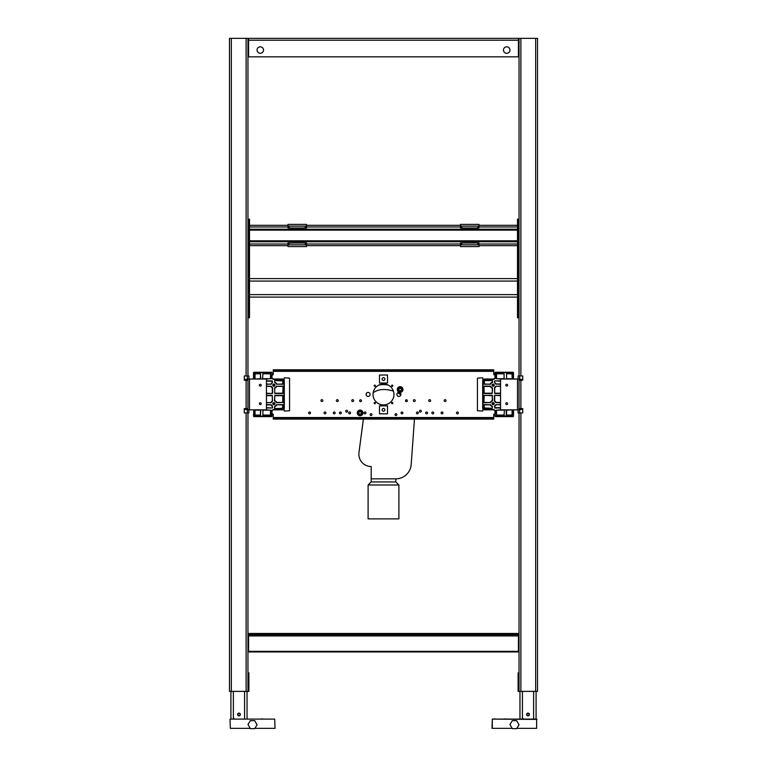 <?xml version="1.0" encoding="UTF-8"?>
<svg xmlns="http://www.w3.org/2000/svg" width="767" height="767" viewBox="0 0 767 767"><rect width="100%" height="100%" fill="white"/><g stroke="black" fill="none" stroke-linecap="round" stroke-linejoin="round"><path stroke-width="1.15" d="M535.663 691.374L535.663 38.35L537.514 38.35L537.514 691.374L519.038 691.374L519.038 412.914M519.038 375.955L519.038 38.35L535.663 38.35M231.337 38.35L231.337 691.374L229.486 691.374L229.486 38.35L247.962 38.35L247.962 375.955M247.962 412.914L247.962 691.374L231.337 691.374M518.415 56.835L248.585 56.835L248.585 38.35L518.415 38.35L518.415 56.835M506.709 46.825A3.231 3.231 0 0 1 509.95 50.056A3.231 3.231 0 0 1 506.709 53.287A3.231 3.231 0 0 1 503.478 50.056A3.231 3.231 0 0 1 506.709 46.825M260.291 46.825A3.231 3.231 0 0 1 263.522 50.056A3.231 3.231 0 0 1 260.291 53.287A3.231 3.231 0 0 1 257.05 50.056A3.231 3.231 0 0 1 260.291 46.825M248.585 634.088L518.415 634.088L518.415 633.465L248.585 633.465L248.585 651.95L518.415 651.95L518.415 634.702L248.585 634.702M518.415 634.088L518.415 634.702M247.962 691.374L248.892 691.374L248.892 672.899L247.962 672.899M519.038 691.374L518.108 691.374L518.108 672.899L519.038 672.899M517.495 225.325L478.992 225.325L517.495 225.325M460.507 225.325L306.493 225.325L460.507 225.325M288.008 225.325L249.505 225.325L288.008 225.325M517.495 245.651L478.992 245.651L517.495 245.651M460.507 245.651L306.493 245.651L460.507 245.651M288.008 245.651L249.505 245.651L288.008 245.651M248.585 219.161L248.585 317.739L249.505 317.739L249.505 219.161L248.585 219.161M247.962 224.453A0.92 0.92 0 0 1 248.585 225.325M247.962 223.504A1.85 1.85 0 0 1 248.585 223.724M247.962 313.396A1.85 1.85 0 0 0 248.585 313.176M247.962 312.447A0.92 0.92 0 0 0 248.585 311.575M518.415 317.739L518.415 219.161L517.495 219.161L517.495 317.739L518.415 317.739M519.038 224.453A0.92 0.92 0 0 0 518.415 225.325M519.038 223.504A1.85 1.85 0 0 0 518.415 223.724M519.038 313.396A1.85 1.85 0 0 1 518.415 313.176M519.038 312.447A0.92 0.92 0 0 1 518.415 311.575M517.495 278.613L249.505 278.613M517.495 297.097L249.505 297.097M511.982 728.343L491.992 728.343L492.299 719.101L536.651 719.101L536.651 728.343L516.968 728.343M536.651 719.101L536.651 728.343M492.299 728.343L492.299 719.101L536.958 719.408M529.105 714.48A1.074 1.074 0 0 1 528.032 715.563A1.074 1.074 0 0 1 526.948 714.48A1.074 1.074 0 0 1 528.032 713.406A1.074 1.074 0 0 1 529.105 714.48M529.259 714.48A1.237 1.237 0 0 1 528.032 715.716A1.237 1.237 0 0 1 526.795 714.48A1.237 1.237 0 0 1 528.032 713.252A1.237 1.237 0 0 1 529.259 714.48M504.312 718.919L506.776 719.101M492.913 719.101L495.07 718.919M519.959 719.101L519.959 691.374L519.959 719.101M536.095 719.101L536.095 691.374M529.412 714.48A1.39 1.39 0 0 1 528.032 715.87A1.39 1.39 0 0 1 526.641 714.48A1.39 1.39 0 0 1 528.032 713.099A1.39 1.39 0 0 1 529.412 714.48M230.349 719.101L274.701 719.101L275.008 728.343L274.701 719.101L230.349 719.101M230.349 728.343L230.042 719.408L230.349 728.343L250.032 728.343M255.018 728.343L274.701 728.343M240.205 714.48A1.237 1.237 0 0 0 238.968 713.252A1.237 1.237 0 0 0 237.741 714.48A1.237 1.237 0 0 0 238.968 715.716A1.237 1.237 0 0 0 240.205 714.48M240.052 714.48A1.074 1.074 0 0 0 238.968 713.406A1.074 1.074 0 0 0 237.895 714.48A1.074 1.074 0 0 0 238.968 715.563A1.074 1.074 0 0 0 240.052 714.48M271.623 719.101L274.087 719.101M260.224 719.101L262.688 718.919M247.041 719.101L247.041 691.374M237.588 714.48A1.39 1.39 0 0 0 238.968 715.87A1.39 1.39 0 0 0 240.359 714.48A1.39 1.39 0 0 0 238.968 713.099A1.39 1.39 0 0 0 237.588 714.48M230.905 719.101L230.905 691.374M260.751 410.144L260.444 415.378L254.74 415.072L254.74 410.144L260.444 410.144L260.444 415.072L255.047 415.072L255.047 409.837L254.74 412.914M271.988 375.025L273.225 374.718L273.225 369.79L493.775 369.79L493.775 370.72L492.539 370.72L492.539 369.79M273.225 371.333L493.775 371.333L493.775 374.718L495.012 374.718M512.26 375.955L512.26 378.725L511.953 373.491L506.556 373.491L506.556 379.032L506.556 373.491M506.556 415.378L512.26 415.072L512.26 410.144L511.953 415.072L506.556 415.072L506.556 410.144L511.953 409.837L512.26 412.914M495.012 414.151L493.775 414.151L493.775 418.149L274.461 418.149L274.461 419.079L273.225 419.079L273.225 414.151L271.988 413.844M348.688 412.914A0.92 0.92 0 0 1 349.618 411.994A0.92 0.92 0 0 1 350.538 412.914A0.92 0.92 0 0 1 349.618 413.844A0.92 0.92 0 0 1 348.688 412.914M336.368 400.595A0.92 0.92 0 0 1 337.298 399.674A0.92 0.92 0 0 1 338.218 400.595A0.92 0.92 0 0 1 337.298 401.524A0.92 0.92 0 0 1 336.368 400.595M324.048 412.914A0.92 0.92 0 0 1 324.978 411.994A0.92 0.92 0 0 1 325.898 412.914A0.92 0.92 0 0 1 324.978 413.844A0.92 0.92 0 0 1 324.048 412.914M364.095 412.914A0.92 0.92 0 0 1 365.015 411.994A0.92 0.92 0 0 1 365.945 412.914A0.92 0.92 0 0 1 365.015 413.844A0.92 0.92 0 0 1 364.095 412.914M339.455 412.914A0.92 0.92 0 0 1 340.375 411.994A0.92 0.92 0 0 1 341.296 412.914A0.92 0.92 0 0 1 340.375 413.844A0.92 0.92 0 0 1 339.455 412.914M351.775 400.595A0.92 0.92 0 0 1 352.695 399.674A0.92 0.92 0 0 1 353.625 400.595A0.92 0.92 0 0 1 352.695 401.524A0.92 0.92 0 0 1 351.775 400.595M359.646 400.719A0.92 0.92 0 0 1 360.576 399.789A0.92 0.92 0 0 1 361.497 400.719A0.92 0.92 0 0 1 360.576 401.64A0.92 0.92 0 0 1 359.646 400.719M345.735 411.198A0.92 0.92 0 0 1 346.655 410.278A0.92 0.92 0 0 1 347.576 411.198A0.92 0.92 0 0 1 346.655 412.128A0.92 0.92 0 0 1 345.735 411.198M370.135 414.631A0.92 0.92 0 0 1 371.055 413.71A0.92 0.92 0 0 1 371.985 414.631A0.92 0.92 0 0 1 371.055 415.561A0.92 0.92 0 0 1 370.135 414.631M418.312 412.914A0.92 0.92 0 0 0 417.382 411.994A0.92 0.92 0 0 0 416.462 412.914A0.92 0.92 0 0 0 417.382 413.844A0.92 0.92 0 0 0 418.312 412.914M430.632 400.595A0.92 0.92 0 0 0 429.702 399.674A0.92 0.92 0 0 0 428.782 400.595A0.92 0.92 0 0 0 429.702 401.524A0.92 0.92 0 0 0 430.632 400.595M442.952 412.914A0.92 0.92 0 0 0 442.022 411.994A0.92 0.92 0 0 0 441.102 412.914A0.92 0.92 0 0 0 442.022 413.844A0.92 0.92 0 0 0 442.952 412.914M402.905 412.914A0.92 0.92 0 0 0 401.985 411.994A0.92 0.92 0 0 0 401.055 412.914A0.92 0.92 0 0 0 401.985 413.844A0.92 0.92 0 0 0 402.905 412.914M427.545 412.914A0.92 0.92 0 0 0 426.625 411.994A0.92 0.92 0 0 0 425.704 412.914A0.92 0.92 0 0 0 426.625 413.844A0.92 0.92 0 0 0 427.545 412.914M415.225 400.595A0.92 0.92 0 0 0 414.305 399.674A0.92 0.92 0 0 0 413.375 400.595A0.92 0.92 0 0 0 414.305 401.524A0.92 0.92 0 0 0 415.225 400.595M407.354 400.719A0.92 0.92 0 0 0 406.424 399.789A0.92 0.92 0 0 0 405.503 400.719A0.92 0.92 0 0 0 406.424 401.64A0.92 0.92 0 0 0 407.354 400.719M421.265 411.198A0.92 0.92 0 0 0 420.345 410.278A0.92 0.92 0 0 0 419.424 411.198A0.92 0.92 0 0 0 420.345 412.128A0.92 0.92 0 0 0 421.265 411.198M396.865 414.631A0.92 0.92 0 0 0 395.945 413.71A0.92 0.92 0 0 0 395.015 414.631A0.92 0.92 0 0 0 395.945 415.561A0.92 0.92 0 0 0 396.865 414.631M284.001 379.857L284.317 377.805L289.552 378.112L289.552 410.757L284.317 411.074L284.001 409.012M482.999 409.012L482.683 411.074L477.448 410.757L477.448 378.112L482.683 377.805L482.999 379.857M366.099 394.439A2.004 2.004 0 0 1 368.102 392.436A2.004 2.004 0 0 1 370.097 394.439A2.004 2.004 0 0 1 368.102 396.434A2.004 2.004 0 0 1 366.099 394.439M396.903 394.439A2.004 2.004 0 0 1 398.898 392.436A2.004 2.004 0 0 1 400.901 394.439A2.004 2.004 0 0 1 398.898 396.434A2.004 2.004 0 0 1 396.903 394.439M333.29 412.914A0.92 0.92 0 0 1 334.211 411.994A0.92 0.92 0 0 1 335.141 412.914A0.92 0.92 0 0 1 334.211 413.844A0.92 0.92 0 0 1 333.29 412.914M320.97 400.595A0.92 0.92 0 0 1 321.891 399.674A0.92 0.92 0 0 1 322.821 400.595A0.92 0.92 0 0 1 321.891 401.524A0.92 0.92 0 0 1 320.97 400.595M308.65 412.914A0.92 0.92 0 0 1 309.571 411.994A0.92 0.92 0 0 1 310.501 412.914A0.92 0.92 0 0 1 309.571 413.844A0.92 0.92 0 0 1 308.65 412.914M433.71 412.914A0.92 0.92 0 0 0 432.789 411.994A0.92 0.92 0 0 0 431.859 412.914A0.92 0.92 0 0 0 432.789 413.844A0.92 0.92 0 0 0 433.71 412.914M446.03 400.595A0.92 0.92 0 0 0 445.109 399.674A0.92 0.92 0 0 0 444.179 400.595A0.92 0.92 0 0 0 445.109 401.524A0.92 0.92 0 0 0 446.03 400.595M458.35 412.914A0.92 0.92 0 0 0 457.429 411.994A0.92 0.92 0 0 0 456.499 412.914A0.92 0.92 0 0 0 457.429 413.844A0.92 0.92 0 0 0 458.35 412.914M391.592 403.145A0.614 0.614 0 0 1 392.215 402.531A0.614 0.614 0 0 1 392.829 403.145A0.614 0.614 0 0 1 392.215 403.758A0.614 0.614 0 0 1 391.592 403.145M391.592 385.724A0.614 0.614 0 0 1 392.215 385.111A0.614 0.614 0 0 1 392.829 385.724A0.614 0.614 0 0 1 392.215 386.338A0.614 0.614 0 0 1 391.592 385.724M374.171 385.724A0.614 0.614 0 0 1 374.785 385.111A0.614 0.614 0 0 1 375.408 385.724A0.614 0.614 0 0 1 374.785 386.338A0.614 0.614 0 0 1 374.171 385.724M374.171 403.145A0.614 0.614 0 0 1 374.785 402.531A0.614 0.614 0 0 1 375.408 403.145A0.614 0.614 0 0 1 374.785 403.758A0.614 0.614 0 0 1 374.171 403.145M373.03 394.439A10.47 10.47 0 0 1 383.5 383.96A10.47 10.47 0 0 1 393.97 394.439A10.47 10.47 0 0 1 383.5 404.909A10.47 10.47 0 0 1 373.03 394.439M384.89 409.837A1.39 1.39 0 0 1 383.5 411.227A1.39 1.39 0 0 1 382.11 409.837A1.39 1.39 0 0 1 383.5 408.447A1.39 1.39 0 0 1 384.89 409.837M387.508 413.844L387.508 405.829L379.492 405.829L379.492 413.844L387.508 413.844M387.508 375.025L379.492 375.025L379.492 383.04L387.508 383.04L387.508 375.025M384.89 379.032A1.39 1.39 0 0 1 383.5 380.422A1.39 1.39 0 0 1 382.11 379.032A1.39 1.39 0 0 1 383.5 377.652A1.39 1.39 0 0 1 384.89 379.032M273.225 418.149L274.461 418.149M274.461 419.079L492.539 419.079L492.539 418.149M492.539 419.079L493.775 419.079L493.775 418.149M493.775 371.333L493.775 370.72M274.461 369.79L274.461 370.72L492.539 370.72M274.461 370.72L273.225 370.72M414.276 419.079A30.805 30.805 0 0 1 414.218 422.531L411.179 464.543A15.398 15.398 0 0 1 395.82 478.838L371.18 478.838L371.18 466.518A12.32 12.32 0 0 1 358.966 452.578L363.395 419.079M373.174 392.656A18.485 18.485 0 0 1 383.5 389.511A30.805 30.805 0 0 1 393.442 391.16M399.243 392.464L398.677 393.5A30.805 30.805 0 0 1 400.853 394.861M406.472 399.789A30.805 30.805 0 0 1 407.344 400.815M395.82 478.838L395.82 481.916L371.18 481.916L368.102 484.993L368.102 518.875L398.898 518.875L398.898 484.993L368.102 484.993M371.18 478.838L371.18 481.916M395.82 481.916L398.898 484.993M361.305 401.285A23.106 23.106 0 0 1 361.497 400.652M374.68 386.328A23.106 23.106 0 0 1 375.284 386.089M378.85 385.053A23.106 23.106 0 0 1 388.15 385.053M391.716 386.089A23.106 23.106 0 0 1 392.32 386.328M361.324 412.914A1.237 1.237 0 0 0 360.087 411.687A1.237 1.237 0 0 0 358.86 412.914A1.237 1.237 0 0 0 360.087 414.151A1.237 1.237 0 0 0 361.324 412.914M361.631 412.914A1.544 1.544 0 0 0 360.087 411.38A1.544 1.544 0 0 0 358.553 412.914A1.544 1.544 0 0 0 360.087 414.458A1.544 1.544 0 0 0 361.631 412.914M401.362 389.511A1.237 1.237 0 0 0 400.134 388.275A1.237 1.237 0 0 0 398.898 389.511A1.237 1.237 0 0 0 400.134 390.739A1.237 1.237 0 0 0 401.362 389.511M401.678 389.511A1.544 1.544 0 0 0 400.134 387.968A1.544 1.544 0 0 0 398.591 389.511A1.544 1.544 0 0 0 400.134 391.045A1.544 1.544 0 0 0 401.678 389.511M360.193 415.378L360.212 415.752A2.838 2.838 0 0 0 361.487 415.378L358.668 415.378A2.838 2.838 0 0 0 359.963 415.752L359.982 415.378M361.525 415.359A2.838 2.838 0 0 0 362.925 412.934L361.516 415.378M362.925 412.895A2.838 2.838 0 0 0 361.525 410.47M361.487 410.45A2.838 2.838 0 0 0 358.688 410.45L361.516 410.45L362.935 412.914M358.659 410.47A2.838 2.838 0 0 0 357.259 412.895M357.259 412.934A2.838 2.838 0 0 0 358.659 415.359L357.24 412.914L358.668 410.45M400.029 391.975L400.01 392.34A2.838 2.838 0 0 1 398.735 391.975M400.24 391.975L400.259 392.34A2.838 2.838 0 0 0 401.534 391.975M401.572 391.947A2.838 2.838 0 0 0 402.972 389.531M402.972 389.483A2.838 2.838 0 0 0 401.572 387.067L402.982 389.511L401.553 391.975L398.715 391.975L397.287 389.511L398.715 387.038A2.838 2.838 0 0 0 397.296 389.483M401.534 387.038A2.838 2.838 0 0 0 398.735 387.038M397.296 389.531A2.838 2.838 0 0 0 398.696 391.947M402.522 389.511A2.387 2.387 0 0 1 400.134 391.889A2.387 2.387 0 0 1 397.747 389.511A2.387 2.387 0 0 1 400.134 387.124A2.387 2.387 0 0 1 402.522 389.511M398.715 387.038L401.553 387.038M362.475 412.914A2.387 2.387 0 0 1 360.087 415.302A2.387 2.387 0 0 1 357.71 412.914A2.387 2.387 0 0 1 360.087 410.537A2.387 2.387 0 0 1 362.475 412.914M519.038 379.473A1.544 1.544 0 0 1 519.652 379.339L522.73 379.339L522.73 375.955L518.108 375.955L518.108 379.032M517.495 379.032L519.038 379.032L519.038 409.837L500.554 409.837L500.554 379.032L517.495 379.032L517.495 409.837M519.038 407.986A0.614 0.614 0 0 0 519.652 408.6L522.73 408.6L522.73 412.914L518.108 412.914L518.108 409.837M519.038 380.883A0.614 0.614 0 0 1 519.652 380.269L522.73 380.269L522.73 379.339M519.652 412.914L519.652 409.53L522.73 409.53M519.652 409.53A1.544 1.544 0 0 1 519.038 409.396M247.962 409.396A1.544 1.544 0 0 1 247.348 409.53L244.27 409.53L244.27 412.914L248.892 412.914L248.892 409.837M249.505 409.837L247.962 409.837L247.962 379.032L266.446 379.032L266.446 409.837L249.505 409.837L249.505 379.032M247.962 380.883A0.614 0.614 0 0 0 247.348 380.269L244.27 380.269L244.27 375.955L248.892 375.955L248.892 379.032M247.962 407.986A0.614 0.614 0 0 1 247.348 408.6L244.27 408.6L244.27 409.53M247.348 375.955L247.348 379.339L244.27 379.339M247.348 379.339A1.544 1.544 0 0 1 247.962 379.473M253.819 409.837L253.513 416.002A0.614 0.614 0 0 0 254.126 416.615L271.374 416.615A0.614 0.614 0 0 0 271.988 416.002L271.988 411.687A1.85 1.85 0 0 1 273.838 409.837L282.467 409.837A1.85 1.85 0 0 0 284.317 407.986L284.317 380.883A1.85 1.85 0 0 0 282.467 379.032L273.838 379.032A1.85 1.85 0 0 1 271.988 377.182L271.988 372.877A0.614 0.614 0 0 0 271.374 372.254L254.126 372.254A0.614 0.614 0 0 0 253.513 372.877L253.513 379.032L253.513 372.877A0.614 0.614 0 0 1 254.126 372.254L271.374 372.254A0.614 0.614 0 0 1 271.988 372.877L271.988 374.718M253.819 416.002L271.374 416.308L271.988 416.002L271.988 414.151M273.838 386.271A1.074 1.074 0 0 0 274.922 385.197A1.074 1.074 0 0 0 273.838 384.114A1.074 1.074 0 0 0 272.764 385.197A1.074 1.074 0 0 0 273.838 386.271M273.838 404.755A1.074 1.074 0 0 0 274.922 403.672A1.074 1.074 0 0 0 273.838 402.598A1.074 1.074 0 0 0 272.764 403.672A1.074 1.074 0 0 0 273.838 404.755M262.602 410.144L270.818 410.144A3.384 3.384 0 0 0 270.454 411.687L270.454 415.072L262.908 415.072L262.908 409.837L262.908 415.378L270.454 415.378L270.761 411.687A3.078 3.078 0 0 1 271.096 410.287L266.446 409.837M266.446 407.986L272.304 407.986L272.458 406.079A2.771 2.771 0 0 1 271.297 404.784L266.446 404.602M266.446 402.752L271.297 402.57A2.771 2.771 0 0 1 272.458 401.275L272.304 395.36L266.446 395.36M276.379 402.57A2.771 2.771 0 0 0 274.672 401.036L274.768 395.36L282.774 395.36L283.081 402.445L276.666 402.752M282.774 404.602L276.379 404.784A2.771 2.771 0 0 1 274.672 406.318L274.768 408.6L282.467 408.6A0.614 0.614 0 0 0 283.081 407.986L282.774 404.602L282.467 408.293L274.768 408.6M254.74 378.725L255.047 373.797L260.444 373.797L260.444 378.725L255.047 379.032L255.047 373.491L260.444 373.491L260.751 378.725M262.602 378.725L262.908 373.797L270.454 373.797L270.454 377.182A3.384 3.384 0 0 0 270.818 378.725L262.602 378.725L262.908 373.491L270.454 373.491L270.761 377.182A3.078 3.078 0 0 0 271.096 378.582L266.446 379.032M266.446 380.883L272.304 380.883L272.458 382.791A2.771 2.771 0 0 0 271.297 384.085L266.446 384.267M266.446 386.424L271.019 386.424A3.078 3.078 0 0 0 272.304 387.862L272.304 393.509L266.446 393.509M272.458 387.594A2.771 2.771 0 0 1 271.297 386.3L266.446 386.117M276.379 386.3A2.771 2.771 0 0 1 274.672 387.843L274.768 393.509L282.774 393.509L283.081 386.424L276.379 386.3L282.774 386.117M282.774 384.267L276.379 384.085A2.771 2.771 0 0 0 274.672 382.551L274.768 380.269L282.467 380.269A0.614 0.614 0 0 1 283.081 380.883L283.081 383.96M274.461 403.672A0.614 0.614 0 0 1 273.838 404.295A0.614 0.614 0 0 1 273.225 403.672A0.614 0.614 0 0 1 273.838 403.058A0.614 0.614 0 0 1 274.461 403.672M274.461 385.197A0.614 0.614 0 0 1 273.838 385.811A0.614 0.614 0 0 1 273.225 385.197A0.614 0.614 0 0 1 273.838 384.574A0.614 0.614 0 0 1 274.461 385.197M254.74 410.144L254.74 413.844L254.74 410.144M254.126 416.308L271.374 416.308M270.454 415.378L270.761 414.151M266.446 404.909L271.019 404.909A3.078 3.078 0 0 0 272.304 406.347L272.611 407.68M266.446 395.667L272.304 395.667L272.304 401.007A3.078 3.078 0 0 0 271.019 402.445L271.297 402.57M274.461 400.738L274.768 395.667L282.774 395.667L282.774 402.445L276.666 402.445A3.078 3.078 0 0 0 274.768 400.738L274.672 401.036M274.461 408.293L274.768 406.615A3.078 3.078 0 0 0 276.666 404.909L276.666 404.602M266.446 381.189L272.304 381.189L272.304 382.522A3.078 3.078 0 0 0 271.019 383.96L271.297 384.085M272.611 387.862L272.611 393.203M283.081 386.424L282.774 393.203L274.768 393.203L274.672 387.843M276.379 384.085L276.666 383.96A3.078 3.078 0 0 0 274.768 382.254L274.768 380.576L282.774 380.883L282.774 383.96L276.666 384.267M513.487 409.837L513.487 416.002A0.614 0.614 0 0 1 512.874 416.615L495.626 416.615A0.614 0.614 0 0 1 495.012 416.002L495.012 411.687A1.85 1.85 0 0 0 493.162 409.837L484.533 409.837A1.85 1.85 0 0 1 482.683 407.986L482.683 380.883A1.85 1.85 0 0 1 484.533 379.032L493.162 379.032A1.85 1.85 0 0 0 495.012 377.182L495.012 372.877A0.614 0.614 0 0 1 495.626 372.254L512.874 372.254A0.614 0.614 0 0 1 513.487 372.877L513.487 379.032M492.078 403.672A1.074 1.074 0 0 0 493.162 404.755A1.074 1.074 0 0 0 494.236 403.672A1.074 1.074 0 0 0 493.162 402.598A1.074 1.074 0 0 0 492.078 403.672M492.078 385.197A1.074 1.074 0 0 0 493.162 386.271A1.074 1.074 0 0 0 494.236 385.197A1.074 1.074 0 0 0 493.162 384.114A1.074 1.074 0 0 0 492.078 385.197M506.249 410.144L506.249 415.072M504.398 410.144L504.092 415.072L496.546 415.072L496.546 411.687A3.384 3.384 0 0 0 496.182 410.144L504.398 410.144L504.092 415.378L496.546 415.378L496.239 411.687A3.078 3.078 0 0 0 495.904 410.287L500.554 409.837M500.554 407.986L494.696 407.986L494.542 406.079A2.771 2.771 0 0 0 495.703 404.784L500.554 404.602M500.554 402.445L495.981 402.445A3.078 3.078 0 0 0 494.696 401.007L494.696 395.36L500.554 395.36M494.542 401.275A2.771 2.771 0 0 1 495.703 402.57L500.554 402.752M490.621 402.57A2.771 2.771 0 0 1 492.328 401.036L492.232 395.36L484.226 395.36L483.919 402.445L490.621 402.57L484.226 402.752M484.226 404.602L490.621 404.784A2.771 2.771 0 0 0 492.328 406.318L492.232 408.6L484.533 408.6A0.614 0.614 0 0 1 483.919 407.986L483.919 404.909M506.556 373.797L511.953 373.797L512.26 378.725L512.26 375.025L512.26 378.725L506.249 378.725M504.398 378.725L496.182 378.725A3.384 3.384 0 0 0 496.546 377.182L496.546 373.797L504.092 373.797L504.092 379.032L504.092 373.491L496.546 373.491L496.239 377.182A3.078 3.078 0 0 1 495.904 378.582L500.554 379.032M500.554 380.883L494.696 380.883L494.542 382.791A2.771 2.771 0 0 1 495.703 384.085L500.554 384.267M500.554 386.117L495.703 386.3A2.771 2.771 0 0 1 494.542 387.594L494.696 393.509L500.554 393.509M490.621 386.3A2.771 2.771 0 0 0 492.328 387.843L492.232 393.509L484.226 393.509L483.919 386.424L490.334 386.424A3.078 3.078 0 0 0 492.232 388.131L492.328 387.843M484.226 384.267L490.621 384.085A2.771 2.771 0 0 1 492.328 382.551L492.232 380.269L484.533 380.269A0.614 0.614 0 0 0 483.919 380.883L484.226 384.267L484.533 380.576L492.539 380.576M492.539 403.672A0.614 0.614 0 0 0 493.162 404.295A0.614 0.614 0 0 0 493.775 403.672A0.614 0.614 0 0 0 493.162 403.058A0.614 0.614 0 0 0 492.539 403.672M492.539 385.197A0.614 0.614 0 0 0 493.162 385.811A0.614 0.614 0 0 0 493.775 385.197A0.614 0.614 0 0 0 493.162 384.574A0.614 0.614 0 0 0 492.539 385.197M512.26 410.144L512.26 413.844L512.26 410.144M513.181 409.837L513.487 416.002A0.614 0.614 0 0 1 512.874 416.615L495.626 416.615A0.614 0.614 0 0 1 495.012 416.002L495.319 411.687A2.157 2.157 0 0 0 493.162 409.53L484.533 409.53A1.544 1.544 0 0 1 482.999 407.986L482.999 380.883A1.544 1.544 0 0 1 484.533 379.339L493.162 379.339A2.157 2.157 0 0 0 495.319 377.182L495.626 372.561L512.874 372.561L513.181 379.032M500.554 407.68L494.696 407.68L494.696 406.347A3.078 3.078 0 0 0 495.981 404.909L495.703 404.784M494.389 401.007L494.389 395.667M483.919 402.445L483.919 395.667M484.226 395.36L492.539 395.667M492.232 395.36L492.539 400.738M490.334 404.602L490.334 404.909A3.078 3.078 0 0 0 492.232 406.615L492.232 408.293L484.226 407.986L484.226 404.909L490.621 404.784M500.554 383.96L495.981 383.96A3.078 3.078 0 0 0 494.696 382.522L494.389 381.189M500.554 393.203L494.696 393.203L494.696 387.862A3.078 3.078 0 0 0 495.981 386.424L495.703 386.3M492.539 388.131L492.232 393.203L484.226 393.203L483.919 386.424M492.232 380.269L492.539 382.254M492.328 382.551L492.232 382.254A3.078 3.078 0 0 0 490.334 383.96L490.621 384.085M506.709 386.117A0.92 0.92 0 0 0 507.639 385.197A0.92 0.92 0 0 0 506.709 384.267A0.92 0.92 0 0 0 505.789 385.197A0.92 0.92 0 0 0 506.709 386.117M260.291 386.117A0.92 0.92 0 0 0 261.211 385.197A0.92 0.92 0 0 0 260.291 384.267A0.92 0.92 0 0 0 259.361 385.197A0.92 0.92 0 0 0 260.291 386.117M260.291 404.602A0.92 0.92 0 0 0 261.211 403.672A0.92 0.92 0 0 0 260.291 402.752A0.92 0.92 0 0 0 259.361 403.672A0.92 0.92 0 0 0 260.291 404.602M506.709 404.602A0.92 0.92 0 0 0 507.639 403.672A0.92 0.92 0 0 0 506.709 402.752A0.92 0.92 0 0 0 505.789 403.672A0.92 0.92 0 0 0 506.709 404.602M516.613 720.644L512.337 720.644L509.94 724.489L512.337 728.65L516.613 728.65L519.01 724.796L516.613 720.644M254.663 720.644L250.387 720.644L247.99 724.489L250.387 728.65L254.663 728.65L257.06 724.796L254.663 720.644M477.141 227.972L478.992 226.14L478.992 224.405L460.507 224.405L460.507 226.14L478.992 226.14L478.992 227.914L477.141 227.972L462.357 227.972L460.507 226.14L460.507 227.914L462.357 227.972M477.141 243.005L478.992 243.062L478.992 244.836L460.507 244.836L460.507 243.062L477.141 243.005L478.992 244.836L478.992 246.581L460.507 246.581L460.507 244.836L462.357 243.005M304.643 227.972L306.493 226.14L306.493 224.405L288.008 224.405L288.008 226.14L306.493 226.14L306.493 227.914L304.643 227.972L289.859 227.972L288.008 226.14L288.008 227.914L289.859 227.972M304.643 243.005L306.493 243.062L306.493 244.836L288.008 244.836L288.008 243.062L304.643 243.005L306.493 244.836L306.493 246.581L288.008 246.581L288.008 244.836L289.859 243.005M520.879 691.374L520.879 412.914M520.879 408.6L520.879 380.269M520.879 375.955L520.879 38.35M246.121 38.35L246.121 375.955M246.121 380.269L246.121 408.6M246.121 412.914L246.121 691.374M248.585 40.2L518.415 40.2M248.585 651.336L518.415 651.336M248.585 635.929L518.415 635.929M517.495 226.965L478.992 226.965M460.507 226.965L306.493 226.965M288.008 226.965L249.505 226.965M517.495 230.148L249.505 230.148M517.495 240.828L249.505 240.828M517.495 244.011L478.992 244.011M460.507 244.011L306.493 244.011M288.008 244.011L249.505 244.011M517.495 281.077L249.505 281.077M517.495 294.633L249.505 294.633M523.104 718.487L523.104 719.101M533.631 719.101L533.631 691.374M522.423 719.101L522.423 691.374M234.04 718.487L234.04 719.101M244.577 719.101L244.577 691.374M233.369 719.101L233.369 691.374M273.225 417.536L493.775 417.536M519.652 379.339L519.652 375.955M247.348 409.53L247.348 412.914M271.681 416.002L271.681 411.687A2.157 2.157 0 0 1 273.838 409.53L282.467 409.53A1.544 1.544 0 0 0 284.001 407.986L284.001 380.883A1.544 1.544 0 0 0 282.467 379.339L273.838 379.339A2.157 2.157 0 0 1 271.681 377.182L271.988 377.182M271.681 377.182L271.988 372.877M271.681 372.877L254.126 372.561L253.819 379.032M271.681 411.687L271.988 411.687A1.85 1.85 0 0 1 273.838 409.837L273.838 409.53M272.304 407.986L266.446 407.68M271.019 402.752L266.446 402.445M276.379 404.784L283.081 404.909M271.019 384.267L266.446 383.96M272.304 393.509L266.446 393.203M274.461 388.131L274.768 388.131A3.078 3.078 0 0 0 276.666 386.424L276.666 386.117M513.181 416.002L495.319 416.002M495.981 404.602L500.554 404.909M494.696 395.36L500.554 395.667M492.328 401.036L492.232 400.738A3.078 3.078 0 0 0 490.334 402.445L490.334 402.752M494.696 380.883L500.554 381.189M495.981 386.117L500.554 386.424M484.226 386.117L490.334 386.117M490.334 384.267L483.919 383.96M517.495 229.228L249.505 229.228M517.495 241.758L249.505 241.758"/></g></svg>
